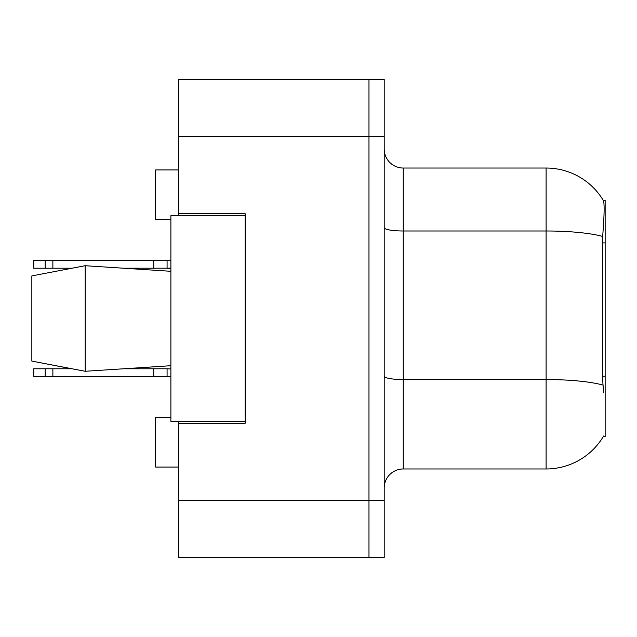 <?xml version="1.0" encoding="UTF-8"?>
<svg xmlns="http://www.w3.org/2000/svg" width="637" height="637" viewBox="0 0 637 637"><rect width="100%" height="100%" fill="white"/><g stroke="black" fill="none" stroke-linecap="round" stroke-linejoin="round"><path stroke-width="0.96" d="M178.511 421.352L178.511 557.534L368.974 557.534L368.974 500.395L368.974 557.534L384.207 557.534L384.207 500.395L368.974 500.395L368.974 136.605L368.974 500.395L178.511 500.395M384.207 500.395L384.207 79.466L178.511 79.466L178.511 215.648M368.974 79.466L368.974 136.605L368.974 79.466M178.511 213.745L245.173 213.745L245.173 423.255L178.511 423.255M403.261 468.967L546.108 468.967A66.662 66.662 0 0 0 603.613 436.019L603.279 436.592L605.15 436.592L605.15 200.408L603.422 200.647A66.662 66.662 0 0 0 546.108 168.033A66.662 66.662 0 0 1 603.279 200.408A66.662 66.662 0 0 0 546.108 168.033L403.261 168.033A19.046 19.046 0 0 1 384.207 148.986A19.046 19.046 0 0 0 403.261 168.033L403.261 468.967A19.046 19.046 0 0 0 384.207 488.014M170.891 417.546L155.651 417.546L155.651 467.064L178.511 467.064M170.891 219.454L155.651 219.454L155.651 169.936L178.511 169.936M603.613 392.782L602.387 376.236L602.658 236.438C604.314 215.72 604.561 203.792 603.422 200.647A66.662 66.662 0 0 0 546.108 168.033L546.108 230.992L403.261 230.992A19.046 3.304 0 0 1 384.207 227.68M170.891 376.379L167.077 376.403L167.077 368.783L123.92 368.783L170.891 365.702L85.183 371.283L31.85 361.099L71.79 368.783L33.753 368.783L33.753 376.403L45.179 376.403L45.179 368.783M31.85 275.901L85.183 265.717L31.85 275.901L31.85 361.099L85.183 371.283L170.891 365.702M85.183 265.717L170.891 271.298L85.183 265.717L85.183 371.283M245.173 421.352L170.891 421.352L170.891 215.648L245.173 215.648M167.077 368.783L170.891 368.942M170.891 376.61L45.179 376.403M153.748 376.403L153.748 368.783M52.871 376.403L52.871 368.783M170.891 268.193L123.92 268.217M170.891 268.495L167.077 268.217L170.891 268.655L167.077 268.217L170.891 268.655L167.077 268.217L170.891 268.655L167.077 268.217L170.891 268.655L167.077 268.217L170.891 268.655L167.077 268.217L170.891 268.655L167.077 268.217L170.891 268.655L167.077 268.217L170.891 268.655L167.077 268.217L170.891 268.655L167.077 268.217L170.891 268.424L167.077 268.217L170.891 268.424L167.077 268.217L170.891 268.424L167.077 268.217L170.891 268.424L167.077 268.217L170.891 268.424L167.077 268.217L170.891 268.424L167.077 268.217L170.891 268.424L167.077 268.217L170.891 268.424L167.077 268.217L170.891 268.424L167.077 268.217L167.077 260.597L170.891 260.756M71.79 268.217L33.753 268.217L33.753 260.597L167.077 260.597M153.748 268.217L153.748 260.597M52.871 268.217L52.871 260.597M45.179 268.217L45.179 260.597M178.511 136.605L384.207 136.605M605.15 242.904L602.387 242.904M605.15 376.236L602.387 376.236M546.108 468.967L546.108 230.992A66.662 11.577 180 0 1 602.658 236.438M602.865 385.059A66.662 11.577 180 0 0 546.108 379.548L403.261 379.548A19.046 3.304 -0 0 1 384.207 376.244M170.891 376.682L167.077 376.403L170.891 376.841"/></g></svg>
